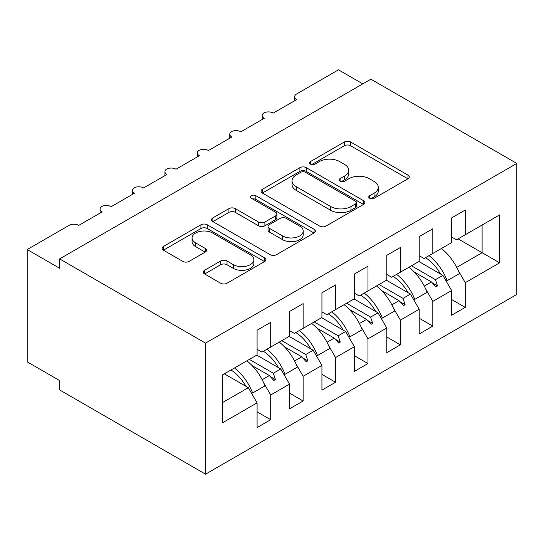 <?xml version="1.0" encoding="UTF-8"?>
<svg xmlns="http://www.w3.org/2000/svg" width="544" height="544" viewBox="0 0 544 544"><rect width="100%" height="100%" fill="white"/><g stroke="black" fill="none" stroke-linecap="round" stroke-linejoin="round"><path stroke-width="0.82" d="M369.689 198.295A3.148 1.816 0 0 0 374.143 198.295L407.959 178.772A4.502 2.598 0 0 0 409.278 176.936A4.502 2.598 0 0 0 407.959 175.1L350.669 142.025A4.502 2.598 0 0 0 344.304 142.025L310.488 161.548A3.148 1.816 0 0 0 309.57 162.833A3.148 1.816 0 0 0 310.488 164.118A3.148 1.816 0 0 0 314.949 164.118L319.321 161.595A14.402 8.316 0 0 1 339.694 161.595L344.468 164.349A14.402 8.316 0 0 1 348.684 170.231A14.402 8.316 0 0 1 344.468 176.113L340.088 178.636A3.148 1.816 0 0 0 339.164 179.921A3.148 1.816 0 0 0 340.088 181.206A3.148 1.816 0 0 0 344.542 181.206L348.922 178.684A14.402 8.316 0 0 1 369.288 178.684L374.061 181.438A14.402 8.316 0 0 1 378.284 187.32A14.402 8.316 0 0 1 374.061 193.202L369.689 195.724A3.148 1.816 0 0 0 368.764 197.01A3.148 1.816 0 0 0 369.689 198.295L369.689 195.724M204.592 270.28A4.502 2.598 0 0 0 203.272 272.116A4.502 2.598 0 0 0 204.592 273.958L220.66 283.234A4.502 2.598 0 0 0 227.025 283.234L264.581 261.555A4.502 2.598 0 0 0 265.9 259.712A4.502 2.598 0 0 0 264.581 257.876L207.291 224.801A4.502 2.598 0 0 0 200.926 224.801L163.377 246.486A4.502 2.598 0 0 0 162.058 248.322A4.502 2.598 0 0 0 163.377 250.158L182.791 261.372A4.502 2.598 0 0 0 189.156 261.372L205.224 252.09A4.502 2.598 0 0 0 206.543 250.254A4.502 2.598 0 0 0 205.224 248.418L195.595 242.855A12.043 6.95 0 0 1 192.073 237.939A12.043 6.95 0 0 1 199.505 231.52A12.043 6.95 0 0 1 212.622 233.022L250.342 254.803A12.043 6.95 0 0 1 253.864 259.712A12.043 6.95 0 0 1 246.432 266.138A12.043 6.95 0 0 1 233.315 264.629L227.025 261.004A4.502 2.598 0 0 0 220.66 261.004L204.592 270.28L204.592 273.958M516.8 163.424L205.53 343.135L205.53 474.171L516.8 294.467L516.8 163.424L370.892 79.186L59.622 258.896L59.622 268.253L27.2 249.533L69.027 225.386A6.875 3.971 180 0 1 78.751 225.386L102.102 211.908A6.875 3.971 0 0 1 100.082 209.1A6.875 3.971 0 0 1 101.782 206.489A6.875 3.971 180 0 1 111.18 206.666L134.524 193.188A6.875 3.971 0 0 1 132.512 190.38A6.875 3.971 0 0 1 134.212 187.768A6.875 3.971 180 0 1 143.602 187.945L166.947 174.468A6.875 3.971 0 0 1 164.934 171.659A6.875 3.971 0 0 1 166.634 169.048A6.875 3.971 180 0 1 176.025 169.225L199.369 155.747A6.875 3.971 0 0 1 197.356 152.939A6.875 3.971 0 0 1 199.056 150.328A6.875 3.971 180 0 1 208.447 150.511L231.792 137.027A6.875 3.971 0 0 1 229.779 134.225A6.875 3.971 0 0 1 231.479 131.607A6.875 3.971 180 0 1 240.876 131.791L264.221 118.313A6.875 3.971 0 0 1 262.201 115.505A6.875 3.971 0 0 1 263.908 112.887A6.875 3.971 180 0 1 273.299 113.07L296.643 99.593A6.875 3.971 0 0 1 294.63 96.784A6.875 3.971 0 0 1 296.643 93.976L338.47 69.829L362.787 83.864M205.53 343.135L59.622 258.896M319.641 226.086A4.502 2.598 0 0 0 326.006 226.086L363.562 204.408A4.502 2.598 0 0 0 364.881 202.572A4.502 2.598 0 0 0 363.562 200.729L306.272 167.661A4.502 2.598 0 0 0 299.907 167.661L262.351 189.339A4.502 2.598 0 0 0 261.032 191.175A4.502 2.598 0 0 0 262.351 193.018L319.641 226.086M252.634 198.982A3.148 1.816 0 0 1 255.83 199.424L255.83 195.677L314.072 229.303A4.502 2.598 0 0 1 315.391 231.146A4.502 2.598 0 0 1 314.072 232.982L276.515 254.66A4.502 2.598 0 0 1 270.15 254.66L212.86 221.585L212.86 217.913A4.502 2.598 0 0 0 211.548 219.749A4.502 2.598 0 0 0 212.86 221.585M212.86 217.913L228.936 208.631A4.502 2.598 0 0 1 235.3 208.631L258.536 222.047A4.502 2.598 0 0 0 264.901 222.047L275.563 215.893A4.502 2.598 0 0 0 276.882 214.057A4.502 2.598 0 0 0 275.563 212.214L251.376 198.254A3.148 1.816 0 0 1 250.451 196.969A3.148 1.816 0 0 1 252.396 195.282A3.148 1.816 0 0 1 255.83 195.677M257.088 349.309L261.95 352.118L270.701 347.065L270.701 322.354L257.088 330.215L257.088 354.926L222.714 374.768L222.714 422.695L257.088 402.852L248.329 387.688L224.339 373.837M257.088 411.835L270.701 419.696L270.701 394.992L289.51 384.132L280.752 368.968L256.761 355.116M263.677 382.826L270.701 394.992M289.51 330.596L294.372 333.397L303.124 328.345L303.124 303.634L289.51 311.501L289.51 336.206L270.701 347.065M289.51 393.115L303.124 400.982L303.124 376.271L321.932 365.412L313.181 350.248L289.184 336.396M296.106 364.106L303.124 376.271M321.932 311.875L326.794 314.684L335.553 309.624L335.553 284.913L321.932 292.781L321.932 317.485L303.124 328.345M321.932 374.394L335.553 382.262L335.553 357.551L354.355 346.691L345.603 331.527L321.606 317.676M328.528 345.386L335.553 357.551M354.355 293.155L359.217 295.963L367.975 290.904L367.975 266.193L354.355 274.06L354.355 298.772L335.553 309.624M354.355 355.681L367.975 363.542L367.975 338.83L386.777 327.971L378.026 312.807L354.035 298.955M360.951 326.665L367.975 338.83M386.777 274.434L391.646 277.243L400.398 272.184L400.398 247.479L386.777 255.34L386.777 280.051L367.975 290.904M386.777 336.96L400.398 344.821L400.398 320.11L419.206 309.25L410.448 294.086L386.458 280.235M393.373 307.945L400.398 320.11M419.206 255.714L424.068 258.522L432.82 253.47L432.82 228.759L419.206 236.62L419.206 261.331L400.398 272.184M419.206 318.24L432.82 326.101L432.82 301.39L451.629 290.53L451.629 315.241L465.249 307.38L465.249 282.669L499.616 262.827L482.106 252.722L482.106 225.012L499.616 214.907L499.616 262.827M425.796 289.224L432.82 301.39M451.629 236.994L456.491 239.802L465.249 234.75L465.249 210.038L451.629 217.899L451.629 242.61L432.82 253.47M451.629 299.52L465.249 307.38M458.225 270.504L465.249 282.669M27.2 249.533L27.2 361.855L59.622 380.576L59.622 389.932L205.53 474.171M270.701 419.696L257.088 427.564L257.088 402.852M303.124 400.982L289.51 408.843L289.51 384.132M335.553 382.262L321.932 390.123L321.932 365.412M367.975 363.542L354.355 371.402L354.355 346.691M400.398 344.821L386.777 352.682L386.777 327.971M432.82 326.101L419.206 333.962L419.206 309.25M465.249 234.75L499.616 214.907M273.34 345.542L275.407 344.352M249.349 359.394L273.34 373.245L280.752 368.968M262.16 379.705L269.362 375.544L273.782 380.48L275.407 379.542L273.34 373.245M252.062 365.561L269.362 375.544M305.769 326.822L307.829 325.632M281.772 340.673L305.769 354.525L313.181 350.248M294.583 360.985L301.784 356.83L306.204 361.76L307.829 360.828L305.769 354.525M284.485 346.841L301.784 356.83M338.191 308.101L340.252 306.911M314.194 321.953L338.191 335.811L345.603 331.527M327.012 342.264L334.206 338.11L338.633 343.04L340.252 342.108L338.191 335.811M316.907 328.12L334.206 338.11M370.614 289.381L372.674 288.191M346.616 303.232L370.614 317.091L378.026 312.807M359.434 323.544L366.636 319.389L371.056 324.319L372.674 323.388L370.614 317.091M349.33 309.4L366.636 319.389M403.036 270.66L405.103 269.47M379.046 284.519L403.036 298.37L410.448 294.086M391.857 304.824L399.058 300.669L403.478 305.599L405.103 304.667L403.036 298.37M381.759 290.68L399.058 300.669M435.458 251.94L437.526 250.75M411.468 265.798L435.458 279.65L442.87 275.373L418.88 261.514M424.279 286.103L431.48 281.948L435.9 286.885L437.526 285.947L435.458 279.65M414.181 271.959L431.48 281.948M442.87 275.373L451.629 290.53M456.708 267.383L482.106 252.722L458.109 238.864M222.714 402.478L248.329 387.688M432.426 283.002L437.526 285.947M400.003 301.723L405.103 304.667M367.581 320.443L372.674 323.388M335.152 339.164L340.252 342.108M302.729 357.884L307.829 360.828M270.307 376.604L275.407 379.542M370.947 198.744L374.061 196.942A14.402 8.316 0 0 0 378.284 191.06L378.284 187.32M348.684 170.231L348.684 173.971A14.402 8.316 0 0 1 344.468 179.853L341.346 181.655M407.898 178.806L350.669 145.772A4.502 2.598 0 0 0 344.304 145.772L311.746 164.567M363.501 204.442L306.272 171.401A4.502 2.598 0 0 0 299.907 171.401L262.412 193.052M355.606 203.857A3.148 1.816 0 0 0 356.524 202.572A3.148 1.816 0 0 0 355.606 201.287L305.32 172.251A3.148 1.816 0 0 0 300.866 172.251L296.249 174.916A14.402 8.316 0 0 0 292.033 180.798A14.402 8.316 0 0 0 296.249 186.674L330.623 206.523A14.402 8.316 0 0 0 350.989 206.523L355.606 203.857L355.606 207.597A3.148 1.816 0 0 0 356.524 206.312L356.524 202.572M292.033 180.798L292.033 184.538A14.402 8.316 0 0 0 296.249 190.42L296.249 186.674M355.606 207.597L350.989 210.263A14.402 8.316 0 0 1 330.623 210.263L296.249 190.42M212.922 221.619L228.936 212.378L228.936 208.631M276.882 214.057L276.882 217.797A4.502 2.598 0 0 1 275.563 219.633L264.901 225.794A4.502 2.598 0 0 1 258.536 225.794L235.3 212.378A4.502 2.598 0 0 0 228.936 212.378M255.83 199.424L314.01 233.016M282.642 235.967A12.043 6.95 0 0 0 295.766 237.47A12.043 6.95 0 0 0 303.198 231.05A12.043 6.95 0 0 0 299.669 226.134L286.382 218.464A4.502 2.598 0 0 0 280.017 218.464L269.355 224.618A4.502 2.598 0 0 0 268.036 226.454A4.502 2.598 0 0 0 269.355 228.296L282.642 235.967L282.642 239.707A12.043 6.95 0 0 0 295.766 241.216A12.043 6.95 0 0 0 303.198 234.797L303.198 231.05M268.036 226.454L268.036 230.2A4.502 2.598 0 0 0 269.355 232.036L269.355 228.296M282.642 239.707L269.355 232.036M253.864 259.712L253.864 263.459A12.043 6.95 0 0 1 246.432 269.878A12.043 6.95 0 0 1 233.315 268.376L227.025 264.744A4.502 2.598 0 0 0 220.66 264.744L204.646 273.992M192.073 237.939L192.073 241.686A12.043 6.95 0 0 0 195.595 246.602L195.595 242.855M205.163 252.124L195.595 246.602M264.52 261.589L207.291 228.548A4.502 2.598 0 0 0 200.926 228.548L163.431 250.192M429.053 255.646A36.686 21.182 60 0 1 447.182 280.663L445.992 280.772M441.374 248.533A36.686 21.182 60 0 1 459.503 273.55L447.182 280.663M425.51 257.686A31.178 18 60 0 1 440.49 273.992M396.63 274.366A36.686 21.182 60 0 1 414.759 299.384L413.569 299.492M408.952 267.247A36.686 21.182 60 0 1 427.081 292.271L414.759 299.384M393.088 276.406A31.178 18 60 0 1 408.068 292.713M364.208 293.08A36.686 21.182 60 0 1 382.33 318.104L381.147 318.213M376.523 285.967A36.686 21.182 60 0 1 394.652 310.991L382.33 318.104M360.665 295.127A31.178 18 60 0 1 375.646 311.433M331.779 311.8A36.686 21.182 60 0 1 349.908 336.824L348.718 336.926M344.1 304.688A36.686 21.182 60 0 1 362.229 329.712L349.908 336.824M328.243 313.847A31.178 18 60 0 1 343.223 330.154M299.356 330.521A36.686 21.182 60 0 1 317.485 355.545L316.295 355.647M311.678 323.408A36.686 21.182 60 0 1 329.807 348.432L317.485 355.545M295.814 332.568A31.178 18 60 0 1 310.801 348.874M266.934 349.241A36.686 21.182 60 0 1 285.063 374.265L283.873 374.367M279.256 342.128A36.686 21.182 60 0 1 297.384 367.152L285.063 374.265M263.391 351.288A31.178 18 60 0 1 278.372 367.594M234.512 367.962A36.686 21.182 60 0 1 252.64 392.986L251.45 393.088M246.833 360.849A36.686 21.182 60 0 1 264.955 385.866L252.64 392.986M230.969 370.008A31.178 18 60 0 1 245.949 386.315M374.061 196.942L374.061 193.202M340.088 181.206L340.088 178.636M344.468 179.853L344.468 176.113M310.488 164.118L310.488 161.548M344.304 145.772L344.304 142.025M350.669 145.772L350.669 142.025M407.959 178.772L407.959 175.1M262.351 193.018L262.351 189.339M299.907 171.401L299.907 167.661M306.272 171.401L306.272 167.661M363.562 204.408L363.562 200.729M330.623 210.263L330.623 206.523M350.989 210.263L350.989 206.523M235.3 212.378L235.3 208.631M258.536 225.794L258.536 222.047M264.901 225.794L264.901 222.047M275.563 219.633L275.563 215.893M314.072 232.982L314.072 229.303M220.66 264.744L220.66 261.004M227.025 264.744L227.025 261.004M233.315 268.376L233.315 264.629M205.224 252.09L205.224 248.418M163.377 250.158L163.377 246.486M200.926 228.548L200.926 224.801M207.291 228.548L207.291 224.801M264.581 261.555L264.581 257.876M294.63 100.756L294.63 96.784M262.201 119.476L262.201 115.505M229.779 138.19L229.779 134.225M197.356 156.91L197.356 152.939M164.934 175.63L164.934 171.659M132.512 194.351L132.512 190.38M100.082 213.071L100.082 209.1"/></g></svg>

